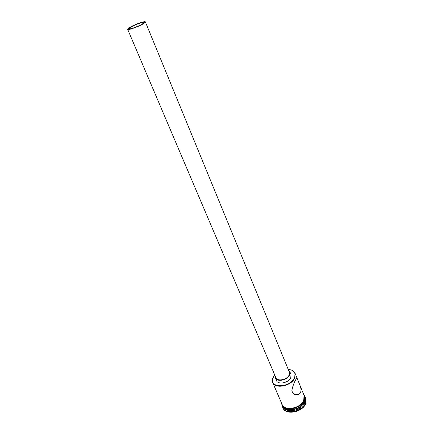 <?xml version="1.0" encoding="UTF-8"?>
<svg xmlns="http://www.w3.org/2000/svg" width="434" height="434" viewBox="0 0 434 434"><rect width="100%" height="100%" fill="white"/><g stroke="black" fill="none" stroke-linecap="round" stroke-linejoin="round"><path stroke-width="0.65" d="M294.409 377.808C295.711 374.602 295.022 372.128 292.353 370.381L288.143 369.171L292.603 370.419L295.001 373.104L294.702 377.998C291.55 386.092 274.95 389.369 272.655 382.452L272.422 378.86L274.668 374.808L272.574 378.66C269.471 388.484 290.389 387.866 294.409 377.808M130.281 27.488L129.131 28.682C129.175 29.8 139.439 26.035 142.797 23.664L143.882 22.514C143.784 21.418 133.71 25.112 130.281 27.488M144.066 23.273L145.363 21.901C145.233 20.588 133.173 25.009 129.05 27.863L127.656 29.306C127.699 30.646 140.046 26.121 144.066 23.273M127.656 29.306L275.872 377.64C277.245 381.779 287.183 379.815 289.12 374.981L289.31 372.014L145.363 21.901M275.113 375.855L275.313 377.884C276.805 382.365 287.574 380.233 289.668 374.998L289.874 371.792L288.577 370.224M275.313 377.884L276.447 380.547C277.944 385.045 288.697 382.929 290.775 377.683L290.975 374.471L289.874 371.792M299.829 384.991L296.851 377.661L295.543 380.054C293.796 383.309 292.57 386.765 291.881 390.416C292.614 394.023 294.713 395.428 298.174 394.642L300.594 392.412C301.315 390.204 301.06 387.736 299.829 384.991L303.99 395.222L303.778 400.208C300.8 408.41 284.476 411.475 282.089 404.379L272.655 382.452M304.836 397.419L304.408 401.754C301.576 409.587 286.212 412.962 283.06 406.528M304.831 397.294L304.76 402.611C301.804 410.824 285.507 413.862 283.109 406.756L282.973 406.436M304.684 396.199L305.688 397.826L305.476 403.067C302.384 411.698 285.274 414.893 282.751 407.423L282.295 405.568M304.836 397.647L304.305 401.499C301.554 409.067 286.841 412.642 283.223 406.685M305.688 397.826L305.72 403.669C302.634 412.3 285.529 415.484 283.006 408.014L282.751 407.423M281.769 403.642C283.185 411.535 300.675 408.909 303.833 400.213C304.701 398.081 304.652 396.171 303.686 394.479M298.174 394.642L294.491 394.463M295.001 373.104L296.851 377.661M304.207 400.501C305.211 396.757 305.162 396.345 303.323 393.589M304.169 400.598C300.746 408.953 283.06 413.401 281.395 402.763"/></g></svg>
